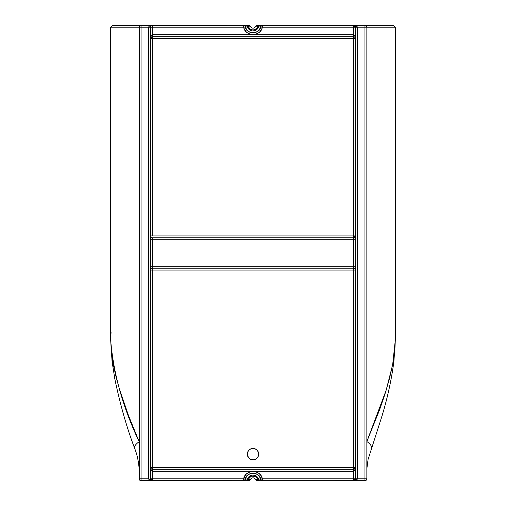<?xml version="1.0" encoding="UTF-8"?>
<svg xmlns="http://www.w3.org/2000/svg" width="506" height="506" viewBox="0 0 506 506"><rect width="100%" height="100%" fill="white"/><g stroke="black" fill="none" stroke-linecap="round" stroke-linejoin="round"><path stroke-width="0.76" d="M256.137 449.385A5.692 5.692 0 0 0 254.657 448.689L256.612 449.733L258.256 451.953L258.667 454.698L257.731 457.304L255.682 459.157L253.557 459.802L250.818 459.391L248.598 457.747L247.333 454.692L247.738 451.959L248.977 450.106L250.824 448.873L253 448.442L255.176 448.879L257.023 450.106L258.256 451.953L258.667 453.578A5.692 5.692 0 0 0 257.744 450.991M258.692 454.103A5.692 5.692 0 0 0 258.667 453.597M257.725 450.954A5.692 5.692 0 0 0 257.042 450.125M257.01 450.093A5.692 5.692 0 0 0 256.194 449.423M253.544 448.468A5.692 5.692 0 0 0 253.019 448.442M254.113 448.55L253 448.442A5.692 5.692 0 0 0 251.893 448.55L255.176 448.879M251.88 448.556A5.692 5.692 0 0 0 251.374 448.677M251.318 448.695A5.692 5.692 0 0 0 250.331 449.107M250.299 449.126A5.692 5.692 0 0 0 249.42 449.707M249.363 449.758A5.692 5.692 0 0 0 248.996 450.087M248.958 450.131A5.692 5.692 0 0 0 247.75 451.934M247.731 451.984A5.692 5.692 0 0 0 247.567 452.44M247.542 452.522A5.692 5.692 0 0 0 247.307 454.135L247.738 451.959L248.598 450.523L250.318 449.113L251.887 448.55M355.459 467.601L354.908 470.099L353.567 471.212L353.567 478.802L355.465 478.802L355.465 467.417L353.776 467.417L353.567 469.315L353.776 467.417L152.224 467.417L152.224 270.077L150.535 270.077L150.535 467.417L152.224 467.417L152.432 469.315L353.567 469.315L355.465 467.417L355.465 270.077L353.776 270.077L353.776 467.417L353.776 270.077L152.224 270.077L152.224 467.417L355.465 467.417C355.351 469.72 354.719 470.985 353.567 471.212L253 471.212C247.301 472.281 244.202 474.811 243.702 478.802L243.702 480.7L141.047 480.7L139.928 480.333L139.188 479.176L139.15 27.197A1.897 1.897 0 0 1 141.047 25.3L112.598 25.3L140.345 25.433M139.15 469.005C138.619 461.383 137.094 454.445 134.583 448.183C126.886 427.994 120.314 404.996 114.868 379.177L112.066 361.417L110.687 340.184C113.376 373.479 122.863 407.317 139.15 441.7A18.975 6.009 160 0 0 134.577 448.164A18.975 6.009 -20 0 1 139.15 441.7L128.41 415.356L119.542 389.443L115.988 376.666L113.192 364.099L111.358 351.923L110.687 340.184L110.687 27.197L110.687 340.184L111.067 332.24M150.541 38.399L150.535 38.582A1.897 1.897 0 0 1 152.432 36.685L353.567 36.685L353.567 34.787L353.567 36.685A1.897 1.897 0 0 1 355.465 38.582L355.465 27.197L357.362 27.197L357.362 478.802L366.85 478.802L366.85 27.197L395.312 27.197L393.415 25.3L262.298 25.3L260.438 26.818A7.59 7.59 0 0 1 245.562 26.818L248.655 27.197L250.4 29.266L253 30.044L254.999 29.601L257.029 27.805L257.345 27.197L255.606 26.438A2.846 2.846 0 0 1 250.394 26.438L248.655 27.197L248.655 25.3L141.047 25.3L141.047 27.197L150.535 27.197L150.535 38.582C150.649 36.28 151.281 35.015 152.432 34.787L152.224 38.582L353.776 38.582L353.567 36.685L152.432 36.685L150.535 38.582L152.224 38.582L152.432 34.787L253 34.787C258.699 33.719 261.798 31.189 262.298 27.197L260.438 26.818C260.951 34.275 245.049 34.275 245.562 26.818L243.702 27.197C244.202 31.189 247.301 33.719 253 34.787L353.567 34.787C354.719 35.015 355.351 36.28 355.465 38.582A1.897 1.897 0 0 0 353.567 36.685L353.776 38.582L355.465 38.582L152.224 38.582L152.224 235.922L353.776 235.922L353.776 38.582L353.776 235.922L355.465 235.922L355.459 38.399M366.667 479.618L366.818 479.138L366.091 480.32L364.952 480.7L262.298 480.7L262.298 478.802L260.438 479.182L258.37 478.802L256.289 476.051L253 475.007L250.464 475.602L247.984 477.999L247.63 478.802L250.394 479.561A2.846 2.846 0 0 1 255.606 479.561L258.37 478.802A5.692 5.692 0 0 0 247.63 478.802L245.562 479.182C245.049 471.725 260.951 471.725 260.438 479.182L262.298 478.802C261.798 474.811 258.699 472.281 253 471.212L152.432 471.212C151.281 470.985 150.649 469.72 150.535 467.417A1.897 1.897 0 0 0 152.432 469.315L152.224 467.417L150.541 467.601M355.237 479.701L355.465 478.802L353.567 478.802L353.567 480.7L355.465 478.802L357.362 478.802L355.465 478.802L355.465 467.417A1.897 1.897 0 0 1 353.567 469.315L152.432 469.315A1.897 1.897 0 0 1 150.535 467.417L150.535 478.802L152.432 478.802L152.432 469.315L152.432 471.212L353.567 471.212L353.567 469.315L353.567 478.802L262.298 478.802L261.121 475.792L259.002 473.35L256.188 471.763L253 471.212L249.06 472.066L245.834 474.483L243.702 478.802L245.562 479.182A7.59 7.59 0 0 1 260.438 479.182L262.298 480.7L257.345 480.7A1.897 1.897 0 0 1 255.606 479.561L257.345 480.7L257.345 478.802A4.744 4.744 0 0 0 248.655 478.802L251.001 476.399M393.415 25.3L364.952 25.3A1.897 1.897 0 0 1 366.85 27.197L366.268 25.831L364.952 25.3L257.345 25.3L257.345 27.197L260.438 26.818L262.298 27.197L353.567 27.197L353.567 34.787L354.908 35.901L355.465 38.582L355.465 27.197L353.567 27.197L353.567 34.787L253 34.787L256.94 33.934L259.61 32.112L261.836 28.753L262.298 25.3L262.298 27.197L355.465 27.197L353.567 25.3C355.87 25.414 357.135 26.046 357.362 27.197L355.465 27.197L354.908 25.857L353.567 25.3L353.567 27.197L353.567 25.3L356.249 25.857L357.362 27.197L357.362 478.802C357.135 479.954 355.87 480.586 353.567 480.7L353.567 478.802L262.298 478.802L262.298 480.7A1.897 1.897 0 0 1 260.438 479.182L257.345 478.802L255.606 479.561A2.846 2.846 0 0 0 250.394 479.561A1.897 1.897 0 0 1 248.655 480.7L243.784 480.7M395.312 339.943L394.914 348.919L392.865 363.599L389.418 378.798L384.921 394.212L379.576 409.822L366.85 441.529A18.975 6.009 20 0 1 371.423 447.993A18.975 6.009 -160 0 0 366.85 441.529L386.186 390.158L392.675 364.624L395.312 340.013L395.312 27.197L357.362 27.197L364.952 27.197L364.952 25.3L366.268 25.831L366.85 27.197L364.952 25.3L364.952 478.802L364.952 27.197L366.85 27.197L366.268 25.831M152.249 480.694L149.751 480.143L148.637 478.802L148.637 27.197L148.637 478.802L141.047 478.802L141.047 480.7L140.636 480.656L243.702 480.7L245.562 479.182L243.702 478.802L150.535 478.802L152.432 480.7C150.13 480.586 148.865 479.954 148.637 478.802L141.047 478.802L141.047 27.197L110.687 27.197L139.15 27.197L139.308 26.445L139.352 479.656M254.999 476.399L251.646 476.152L254.354 476.152L256.144 477.145L257.345 478.802L257.345 480.7L258.37 480.7L258.37 478.802L258.37 480.7L353.751 480.694M149.681 480.112L150.699 479.58M271.368 480.7L270.982 480.662M248.655 25.3A1.897 1.897 0 0 1 250.394 26.438L248.655 27.197L248.655 25.3L247.63 25.3L247.63 27.197A5.692 5.692 0 0 0 258.37 27.197L256.289 29.949L253 30.992L251.273 30.727L249.041 29.392L247.63 27.197L248.655 27.197A4.744 4.744 0 0 0 257.345 27.197L260.438 26.818A1.897 1.897 0 0 1 262.298 25.3L258.37 25.3L258.37 27.197L258.37 25.3L257.345 25.3L255.606 26.438A1.897 1.897 0 0 1 257.345 25.3L257.345 27.197L255.606 26.438A2.846 2.846 0 0 1 250.394 26.438L248.655 25.3L248.655 27.197M139.188 26.812L140.023 25.597L139.308 26.445M140.516 25.376L141.047 25.3L139.15 27.197L148.637 27.197C148.865 26.046 150.13 25.414 152.432 25.3A1.897 1.897 0 0 0 150.535 27.197L152.432 27.197L148.637 27.197L148.928 26.47L150.326 25.623L152.432 25.3L152.432 27.197L243.702 27.197L245.562 26.818A1.897 1.897 0 0 0 243.702 25.3L244.164 28.753L246.39 32.112L249.06 33.934L253 34.787L152.432 34.787L152.249 25.306M140.693 25.332L243.702 25.3A1.897 1.897 0 0 1 245.562 26.818L247.63 27.197L247.63 25.3L243.702 25.3L243.702 27.197L152.432 27.197L152.432 34.787L151.092 35.901L150.535 38.582L150.535 235.922L152.224 235.922L152.224 38.582L150.535 38.582L150.535 27.197A1.897 1.897 0 0 1 152.432 25.3L151.705 25.445M365.655 25.433L365.977 25.597M366.85 27.197L366.85 478.802A1.897 1.897 0 0 1 364.952 480.7L366.844 478.973M355.142 479.859L355.465 478.802A1.897 1.897 0 0 1 353.567 480.7L364.952 480.7L366.527 479.859M365.768 480.517L366.091 480.32M139.492 479.89L139.928 480.333M141.047 480.7L141.047 478.802L139.15 478.802L141.047 480.7A1.897 1.897 0 0 1 139.15 478.802L141.047 478.802L141.047 25.3M258.446 452.484L258.692 454.135L258.256 456.317L257.023 458.164L255.176 459.397L252.994 459.827L250.818 459.391L248.971 458.158L247.738 456.311L247.307 454.135A5.692 5.692 0 0 0 247.409 455.204M354.466 469.087L355.465 467.417L355.465 38.582L355.142 37.526L353.941 36.723M243.702 480.7L247.63 480.7L247.63 478.802L245.562 479.182A1.897 1.897 0 0 1 243.702 480.7L243.702 478.802L152.432 478.802L152.432 480.7L152.432 471.212L151.092 470.099L150.541 467.791L151.522 469.081M353.567 469.315L354.624 468.992M152.432 36.685L151.376 37.008L150.573 38.209M151.376 468.992L152.059 469.277M150.573 479.176L151.376 480.377L152.432 480.7A1.897 1.897 0 0 1 150.535 478.802L150.535 38.582M150.68 26.47L150.573 26.824M251.646 29.848L254.354 29.848M248.655 478.802L248.655 480.7L250.394 479.561L247.63 478.802L247.63 480.7L248.655 480.7L248.655 478.802M353.751 25.306L353.567 25.3A1.897 1.897 0 0 1 355.465 27.197L355.427 26.824M366.85 478.802L364.952 478.802L364.952 480.7L364.952 478.802L357.362 478.802L356.249 480.143L354.295 480.555M249.882 26.66L250.394 26.438M353.567 266.282L353.567 268.18L152.432 268.18L152.432 266.282L353.567 266.282L152.432 266.282L152.432 239.717L353.567 239.717L353.567 266.282L355.465 266.282L355.465 235.922L150.535 235.922A1.897 1.897 0 0 0 152.432 237.82L353.567 237.82L353.567 239.717L152.432 239.717L152.432 237.82A1.897 1.897 0 0 1 150.535 235.922L150.535 239.717L152.432 239.717L152.432 237.82L353.567 237.82L353.776 235.922L353.567 237.82L355.465 235.922A1.897 1.897 0 0 1 353.567 237.82L353.567 239.717L355.465 239.717L353.567 239.717L353.567 268.18L152.432 268.18L152.432 239.717L150.535 239.717L150.535 266.282L152.432 266.282L150.535 266.282L150.535 270.077A1.897 1.897 0 0 1 152.432 268.18A1.897 1.897 0 0 0 150.535 270.077L152.224 270.077L152.432 268.18L152.224 270.077L353.776 270.077L353.567 268.18A1.897 1.897 0 0 1 355.465 270.077L355.465 266.282L353.567 266.282M355.465 270.077A1.897 1.897 0 0 0 353.567 268.18L353.776 270.077L355.465 270.077M247.428 455.286A5.692 5.692 0 0 0 247.731 456.298M247.978 456.817L248.269 457.297A5.692 5.692 0 0 1 247.984 456.829L247.744 456.311A5.692 5.692 0 0 0 247.972 456.798M248.275 457.304A5.692 5.692 0 0 0 249.812 458.847M249.863 458.885A5.692 5.692 0 0 0 250.793 459.378M250.843 459.404A5.692 5.692 0 0 0 252.981 459.827M249.837 458.866L253 459.827A5.692 5.692 0 0 0 254.619 459.593M254.67 459.575A5.692 5.692 0 0 0 255.15 459.404M255.201 459.385A5.692 5.692 0 0 0 256.144 458.879M256.175 458.86A5.692 5.692 0 0 0 256.586 458.556M256.624 458.525A5.692 5.692 0 0 0 257.371 457.778M257.421 457.721A5.692 5.692 0 0 0 258.003 456.855M258.035 456.785A5.692 5.692 0 0 0 258.572 455.286M258.591 455.217A5.692 5.692 0 0 0 258.661 454.717M258.667 454.673A5.692 5.692 0 0 0 258.692 454.167M258.256 451.959L257.731 450.972M257.402 450.523L257.023 450.112M253.557 448.468L253 448.442M251.349 448.689L250.824 448.879M249.388 449.733L248.977 450.112M248.598 450.523L247.978 451.453M247.307 454.135L247.333 454.692M247.415 455.248L247.554 455.786M248.598 457.747L248.977 458.158L248.598 457.747M251.349 459.581L251.887 459.72M253 459.827L255.682 459.157L257.731 457.297M254.113 459.72L254.651 459.581M258.022 456.817L258.585 455.248M110.687 27.197L112.585 25.3M395.312 340.013L393.889 361.607C391.511 379.525 387.564 397.602 382.049 415.824L368.045 459.543L366.85 468.834M355.465 467.417L355.427 467.791M353.567 25.3L353.941 25.338M353.941 480.662L353.567 480.7M152.432 480.7L152.059 480.662"/></g></svg>
